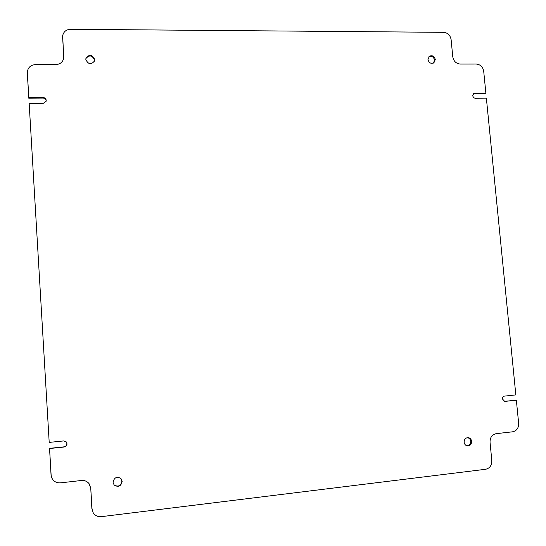 <?xml version="1.0" encoding="UTF-8"?>
<svg xmlns="http://www.w3.org/2000/svg" width="546" height="546" viewBox="0 0 546 546"><rect width="100%" height="100%" fill="white"/><g stroke="black" fill="none" stroke-linecap="round" stroke-linejoin="round"><path stroke-width="0.82" d="M467.97 437.619L469.874 438.936L470.761 441.216C470.72 444.041 469.423 445.57 466.878 445.802M471.621 441.359C471.512 444.424 470.072 445.939 467.301 445.905C465.499 445.461 464.441 444.226 464.134 442.212C464.243 439.182 465.663 437.66 468.4 437.66C470.229 438.083 471.307 439.312 471.621 441.359M120.796 478.371L121.949 481.094C120.884 485.96 118.25 487.23 114.046 484.916M122.188 481.326C121.055 486.288 118.373 487.523 114.148 485.039L113.049 482.377C114.094 477.545 116.714 476.248 120.912 478.48L122.188 481.326M85.893 58.558C89.367 54.661 92.247 55.173 94.547 60.115L94.478 61.172M94.717 59.507L94.574 60.879C91.189 64.994 88.275 64.537 85.845 59.507L85.961 58.251C89.312 54.02 92.233 54.443 94.717 59.507M428.992 56.586C431.845 55.76 433.695 56.927 434.541 60.087L433.497 63.07M435.305 59.541L433.899 62.824C430.951 64.025 428.979 62.927 427.982 59.534L429.347 56.279C432.309 55.037 434.295 56.129 435.305 59.541M473.362 93.782L485.025 93.578L485.872 93.093L483.701 71.246C482.862 66.878 480.391 64.483 476.289 64.053L460.271 64.066C456.115 63.636 453.617 61.22 452.777 56.818L451.112 39.612C450.279 35.231 447.781 32.801 443.611 32.33L70.543 29.279C66.278 29.525 63.664 31.613 62.701 35.551L63.705 58.32C62.701 62.217 60.074 64.305 55.822 64.585L35.497 64.605C30.767 64.981 28.051 67.39 27.355 71.84L27.314 73.403L27.355 71.84M51.699 477.668L51.037 474.829L51.699 477.668C53.419 481.36 56.361 483.087 60.531 482.855L81.463 480.487C84.767 480.234 87.38 481.395 89.298 483.974L90.752 488.22L92.049 508.974L93.168 512.694C95.052 515.629 97.768 516.946 101.324 516.659L485.592 469.287C489.782 468.291 491.857 465.41 491.816 460.64L490.035 442.192C490.008 437.442 492.069 434.596 496.225 433.654L512.578 431.811C516.687 430.876 518.707 428.057 518.659 423.368L516.359 400.232L504.702 401.406L502.416 398.969L502.777 397.242L504.026 396.164L515.833 394.894L486.37 98.164L475.02 98.28L473.539 97.563L472.672 95.775L473.751 93.489L474.781 93.209L485.872 93.093M516.359 400.232L504.251 401.324M49.201 442.403L29.163 103.44L49.201 442.403L63.793 440.915L66.462 442.042C67.608 444.499 66.844 446.157 64.162 447.017L49.563 448.525L51.126 475.061M27.314 73.403L28.822 97.673L27.355 72.816M51.037 474.829L49.563 448.525M28.822 97.673L43.066 97.529C45.181 97.775 46.239 98.908 46.226 100.928L43.414 103.276L29.163 103.44M62.613 37.278L63.814 56.47M62.503 37.927L62.701 35.551M93.168 512.694L92.049 508.974M90.752 488.22L91.878 508.681M90.581 487.967L89.216 483.852M66.4 441.96C67.458 444.396 66.673 446.027 64.046 446.846L49.474 448.355M28.781 98.212L42.998 98.068C44.97 98.266 46.028 99.311 46.171 101.194M63.643 58.62L63.698 57.084M474.781 93.209L473.955 93.687M505.077 401.399L504.327 401.344M43.066 97.529L42.998 98.068"/></g></svg>
